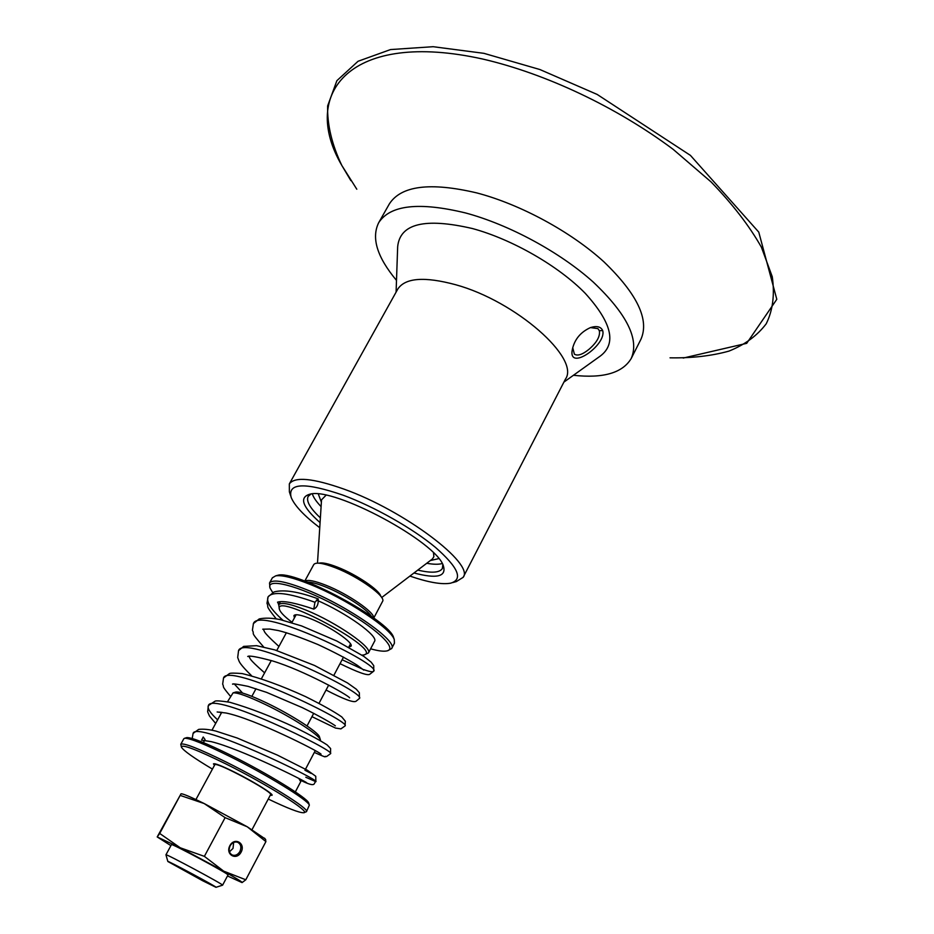 <?xml version="1.0" encoding="UTF-8"?>
<svg xmlns="http://www.w3.org/2000/svg" width="934" height="934" viewBox="0 0 934 934"><rect width="100%" height="100%" fill="white"/><g stroke="black" fill="none" stroke-linecap="round" stroke-linejoin="round"><path stroke-width="1.4" d="M230.103 845.842C232.087 842.643 234.562 841.441 237.54 842.223C240.89 844.067 241.684 847.161 239.921 851.493C237.925 854.715 235.426 855.906 232.426 855.089C229.11 853.232 228.34 850.15 230.103 845.842M229.881 845.644C225.094 854.54 236.489 861.031 241.124 852.123C245.875 843.309 234.586 836.724 229.881 845.644M229.46 851.82L233.021 848.411L233.652 842.433M227.487 875.964L242.058 882.595C242.98 882.432 236.862 878.614 223.693 871.153L180.262 847.792L204.371 856.361L223.693 871.153L245.805 879.781L265.91 841.592L247.253 826.788L225.117 817.647L204.184 803.544L247.253 826.788L265.081 838.837M204.371 856.361L225.117 817.647M159.702 833.455L181.033 793.783L157.204 836.946L159.702 833.455L180.262 847.792L157.297 836.992L170.922 845.644M216.023 887.288L222.596 885.187L228.013 874.971C230.371 874.738 170.642 842.701 171.459 844.64L165.948 854.797L167.84 861.452M181.99 793.865L181.033 793.783L181.99 793.865C185.259 794.647 192.661 797.87 204.184 803.544L180.414 795.476M245.805 879.781L242.058 882.595M265.443 839.304L265.91 841.592M252.028 829.649L270.638 794.542C273.966 792.406 215.089 760.813 214.867 764.619L195.918 799.562M364.377 654.757L368.416 652.959C373.18 647.916 336.345 622.359 306.165 610.171C290.194 603.749 281.052 601.951 278.717 604.777L279.429 609.283M292.05 622.278C285.022 617.012 280.877 612.879 279.616 609.879C270.895 589.634 385.789 651.348 363.606 654.979L361.96 655.131M294.42 617.911L293.93 615.564C295.448 613.778 301.308 614.946 311.524 619.09C330.636 626.854 353.986 643.001 351.021 646.235L348.826 647.087M316.428 600.048C346.175 612.716 379.006 636.346 374.499 641.401L368.451 652.901M272.401 577.796L275.682 575.858C281.905 574.877 293.288 577.691 309.831 584.287C345.72 598.484 390.949 628.349 394.276 639.568L394.428 643.211L391.661 648.5M393.938 638.529L393.611 637.572C389.606 620.398 294.7 569.413 277.713 575.309L276.441 575.648M387.797 650.624L391.626 648.581C398.409 641.46 348.207 606.178 306.842 589.786C285.185 581.228 272.751 578.975 269.529 583.003L269.926 587.533M272.716 592.53L270.183 588.385C265.291 577.177 298.436 585.443 336.228 605.827C374.102 626.084 398.981 648.99 386.676 650.963C383.314 651.605 377.966 650.881 370.6 648.803M307.59 582.127C311.454 582.092 317.432 583.68 325.522 586.914C344.027 594.246 367.331 609.26 371.335 616.312M222.596 885.187C224.825 885.199 164.991 853.104 165.948 854.797M202.655 880.739L167.851 861.498C165.575 859.338 219.28 888.141 215.964 887.3L202.655 880.739M214.808 764.736L214.843 764.596C215.754 763.907 221.054 765.857 230.756 770.445C248.899 779.049 272.53 793.363 270.662 794.554L270.591 794.636M590.428 327.589L597.9 328.605L599.336 330.683C600.352 336.287 596.838 342.556 588.794 349.479C582.361 354.628 577.551 356.181 574.363 354.138L572.729 347.646M602.687 330.578C600.889 326.666 596.838 325.662 590.51 327.565C580.796 331.979 574.784 339.089 572.46 348.907C566.973 372.736 606.96 345.031 602.687 330.578L599.336 330.683M396.086 292.155L397.662 246.786C399.927 223.576 424.9 217.505 472.569 228.573C512.439 239.431 558.765 266.132 585.314 293.404C611.747 322.615 616.802 343.455 600.469 355.924L563.903 382.111M397.662 289.307L397.826 289.015C405.286 277.795 424.573 276.359 455.664 284.73C515.942 301.18 580.563 358.586 565.409 379.192L463.229 577.2M320.385 517.868C310.053 508.201 305.978 501.044 308.162 496.409L310.999 494.028M413.984 572.974C436.762 578.998 446.569 576.663 443.405 565.981C436.867 542.117 333.858 486.754 309.843 494.203C298.927 497.39 302.336 506.858 320.082 522.62M442.821 564.72L442.354 568.526C439.599 572.787 431.403 573.313 417.767 570.09M321.098 506.625C316.404 501.733 313.485 497.495 312.341 493.911M442.191 563.541C438.571 564.568 433.423 564.475 426.733 563.272M319.755 527.733C304.134 515.79 294.607 505.703 291.186 497.46C287.38 482.808 304.764 482.072 343.35 495.265C374.721 506.905 412.886 528.551 435.559 547.487C458.349 567.533 463.392 579.419 450.678 583.166C441.887 584.766 428.297 582.407 409.909 576.08M373.635 617.969C375.048 612.587 348.02 593.919 325.989 585.268C314.676 580.82 307.66 579.442 304.939 581.135M313.777 564.568L313.801 564.51C315.844 561.941 323.047 563.027 335.434 567.779C358.703 576.722 386.548 596.791 382.543 601.438L373.763 618.051M290.696 495.919L289.377 491.821L289.33 483.917C294.747 476.433 312.983 478.173 344.039 489.136C404.329 510.583 474.799 563.984 463.147 577.34L456.364 581.567L452.71 582.594M396.495 280.387C377.114 257.154 371.172 237.925 378.69 222.701C390.202 204.943 419.179 201.709 465.634 212.975C509.287 224.709 560.05 252.215 593.312 282.126C626.983 314.093 639.592 339.579 631.162 358.586C622.476 372.97 603.236 378.539 573.453 375.281M389.058 204.429L389.35 203.916C401.141 185.668 430.259 181.99 476.702 192.894C520.343 204.312 570.908 231.714 603.889 261.8C637.257 293.976 649.597 319.813 640.911 339.322L631.314 358.306M356.8 189.217L341.972 165.692C299.23 93.038 350.799 29.643 482.913 59.087C545.97 73.716 616.755 107.153 673.181 149.358L711.078 181.92C732.665 204.242 749.43 226.005 761.397 247.195L772.266 276.721C774.835 294.77 772.827 310.45 766.219 323.783C757.287 335.598 744.888 344.704 729.01 351.091C711.545 355.947 691.884 358.189 670.04 357.827M214.458 765.39L213.454 763.849C214.82 763.101 221.988 765.927 234.948 772.336C253.488 781.548 273.697 794.098 272.063 795.301L270.241 795.301M298.833 778.512L300.76 781.595L295.342 791.904M212.438 769.102C193.922 758.058 183.589 750.749 181.441 747.2C181.359 743.779 196.245 749.395 226.075 764.024C268.175 784.922 312.26 812.872 303.585 812.743C299.324 812.837 287.544 808.272 268.256 799.037M304.064 812.592L306.445 811.693C310.146 809.241 266.704 782.143 226.472 762.191C198.779 748.566 183.554 742.588 180.787 744.27L181.336 746.838M308.815 803.392L308.687 802.971C307.601 798.138 267.287 773.27 230.815 755.244C206.612 743.347 191.96 737.463 186.858 737.591L186.31 737.755M183.846 738.689L184.698 738.234C189.882 738.117 204.861 744.153 229.636 756.33C266.972 774.8 308.267 800.24 309.352 805.131L306.457 811.658M319.58 737.183L319.451 736.774C318.132 732.046 291.326 714.755 266.809 703.022C250.627 695.328 240.365 691.65 236.033 692.001L235.496 692.152M227.487 701.784L233.08 692.865C237.586 692.503 248.304 696.367 265.244 704.434C290.929 716.728 319.019 734.813 320.362 739.716L320.479 740.72M314.945 602.267L318.237 598.904C318.564 604.123 317.07 607.532 313.766 609.12L314.945 602.267C288.594 592.845 272.985 591.024 268.116 596.779L268.116 596.779C266.015 601.694 270.918 609.493 282.85 620.199M319.008 563.179C322.277 562.315 328.441 563.634 337.501 567.16C356.344 574.433 379.648 590.206 380.792 596.312M433.504 552.893L433.878 556.652L432.442 558.941L381.679 597.55M317.49 563.132L321.529 499.842L326.001 495.253M321.389 502.153L318.331 494.063M438.747 558.625L430.305 560.552M342.113 659.743L362.672 669.211M363.653 669.573C369.619 671.709 372.97 672.258 373.682 671.231C382.053 664.961 259.127 605.314 253.406 623.585L253.347 623.667M326.059 690.039C343.514 699.111 353.507 702.858 356.017 701.271L359.438 698.445C367.144 693.472 243.611 633.579 238.544 650.648L238.497 650.729M311.944 716.658L335.528 728.065L340.922 728.882L345.055 725.928C352.118 722.286 227.896 662.101 223.53 677.967L223.495 678.049M314.326 752.43C331.301 759.902 322.148 755.419 326.538 756.575L330.531 753.68C336.917 751.38 212.041 690.926 208.375 705.567L208.375 705.567C207.103 708.264 210.185 713.016 217.622 719.845M305.792 777.24L315.867 781.7C321.553 780.766 196.035 720.056 193.081 733.423L192.206 738.514M264.532 838.16L265.735 839.678M277.667 602.173L278.729 604.742L280.41 601.671M277.713 575.309L275.682 575.858M393.611 637.572L394.276 639.568M269.529 583.003L272.448 577.691M270.662 794.554L271.082 793.783M307.041 725.928L313.719 713.319M319.008 703.337L328.698 685.066M333.952 675.154L343.514 657.092M348.732 647.239L350.519 643.888M214.843 764.596L215.252 763.849M251.865 696.355L256.009 688.708M261.497 678.586L271.28 660.56M276.744 650.496L286.399 632.703M291.828 622.674L296.136 614.724M304.788 581.076L313.801 564.51M289.33 483.917L397.826 289.015M378.69 222.701L389.35 203.916M350.88 180.659L341.809 165.423C331.885 144.618 327.157 124.782 327.636 105.916L336.894 80.663L358.049 61.27L390.517 49.572L433.119 46.7L483.905 53.331L539.875 69.525L597.188 94.451L690.436 155.394L758.77 232.122L776.796 299.312L746.698 343.338L683.209 358.061M203.39 742.6L204.616 740.347M180.787 744.27L183.881 738.642M186.858 737.591L184.698 738.234M308.687 802.971L309.352 805.131M305.5 769.219L315.237 750.691M211.995 730.154L221.778 712.233M236.033 692.001L233.08 692.865M319.451 736.774L320.362 739.716M205.06 739.53L203.215 737.008L201.592 740.137L211.201 741.643C240.201 748.601 304.215 780.602 306.667 782.727M311.256 773.457L304.939 770.258M221.148 713.378L220.05 712.047M217.155 711.977L225.958 712.992C254.106 718.608 318.646 751.275 321.051 754.147M242.595 693.051L234.352 684.015M232.543 684.097C234.446 684.914 227.125 682.03 248.059 686.362L266.61 692.374L302.231 707.61C320.304 716.425 333.134 724.072 335.376 725.858M264.614 672.854C246.845 657.244 251.211 659.241 248.771 656.38M247.72 656.497C248.911 655.341 257.142 656.812 272.424 660.91C304.297 670.577 348.02 695.036 349.62 697.838M278.927 646.468C269.482 637.864 264.602 632.797 264.299 631.256L263.225 629.107M262.711 629.201L269.739 629.049L278.379 630.567C287.427 632.75 300.608 637.408 317.945 644.542C334.045 652.037 347.074 658.89 357.057 665.125L363.793 670.11M277.503 602.185L278.752 601.881C284.578 600.772 296.218 603.166 313.672 609.085M276.207 618.81C263.878 603.399 269.412 608.524 266.984 603.341L268.116 596.779L274.071 591.934C283.924 589.331 298.647 591.654 318.237 598.904M340.034 663.665C357.827 672.375 367.739 675.901 369.782 674.255L373.682 671.231L373.775 665.709L371.172 662.183L363.851 656.404L336.835 641.028L301.565 625.92L279.99 619.546C271.747 617.934 264.824 617.736 259.22 618.927L253.406 623.585L252.402 630.287C255.262 635.505 248.491 629.679 263.622 646.923M359.438 698.445L359.333 692.724L356.309 689.199L347.448 682.917L314.513 665.463L274.865 649.912L256.617 645.674L243.669 646.386L238.544 650.648L237.691 657.501L239.022 661.097C239.291 661.505 239.84 664.308 251.468 675.609M345.055 725.928L345.346 721.246L341.786 716.938C334.384 711.743 322.3 704.96 305.535 696.601C281.729 685.719 260.586 678.037 242.081 673.566C234.621 672.982 230.406 672.982 229.449 673.577L223.53 677.967L222.666 684.155C224.662 688.078 220.424 684.307 230.476 696.309M330.531 753.68L330.601 748.543L327.122 744.923C320.701 740.732 310.251 735 295.763 727.749C271.759 716.506 249.74 708.007 229.717 702.251C221.393 700.955 216.536 700.582 215.147 701.119L208.375 705.567L207.64 711.778L209.426 715.923L215.649 723.441M300.328 780.159C317.478 788.658 313.123 782.575 315.867 781.7L315.75 776.259L307.321 770.223L277.445 755.127L237.236 738.035L215.871 731.077C209.099 729.407 203.355 728.847 198.662 729.396L193.081 733.423"/></g></svg>
